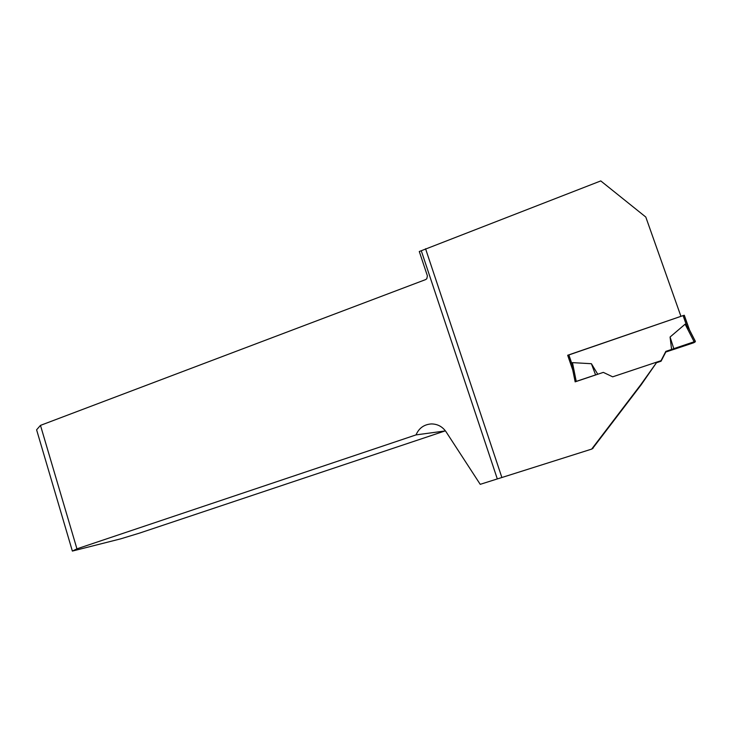<?xml version="1.0" encoding="UTF-8"?>
<svg xmlns="http://www.w3.org/2000/svg" width="732" height="732" viewBox="0 0 732 732"><rect width="100%" height="100%" fill="white"/><g stroke="black" fill="none" stroke-linecap="round" stroke-linejoin="round"><path stroke-width="1.1" d="M421.275 250.737L419.28 251.506L427.397 275.863L426.802 278.755L425.612 279.597L40.47 425.383L76.933 548.844L416.023 434.9C418.951 428.101 424.066 424.441 431.377 423.929C437.553 423.993 442.448 426.61 446.062 431.798L480.229 484.337L497.312 478.929L421.275 250.737L600.771 180.923L645.798 217.047L680.934 316.343M425.557 248.752L501.877 477.511L591.676 449.1L640.857 384.593L656.943 362.047L612.675 376.824L603.324 372.378L575.169 381.839L572.433 368.452L572.47 362.633L591.401 363.713L595.592 374.921L576.221 381.39L572.47 362.633M568.883 355.844L567.675 355.258L572.644 369.742L573.815 370.145M567.675 355.258L680.934 316.334M592.664 448.414L641.159 384.812L656.943 362.047L661.033 360.684L665.827 351.387L671.592 349.448L670.073 337.022L685.115 324.194L688.958 328.86L695.4 341.405M497.312 478.929L501.877 477.511M591.676 449.1L593.039 448.304M416.023 434.9L444.919 430.983L445.12 430.48M76.933 548.844L72.367 551.077L120.707 538.843L139.537 533.106L444.919 430.983M72.367 551.077L36.6 429.803L40.47 425.383M689.571 330.132L684.301 315.272L683.093 315.602L567.794 355.322L572.616 369.367M597.769 374.244L591.401 363.713M657.034 362.56L661.069 361.205L665.8 352.028L693.634 342.786L674.328 349.228C665.077 352.211 663.201 352.614 668.719 350.418L694.512 341.652C695.702 341.551 695.409 341.926 693.634 342.786L695.4 341.414L694.137 341.78L685.115 324.194M694.137 341.78L673.797 348.652L670.073 337.022M661.069 361.205L661.033 360.684M665.827 351.387L665.8 352.028M671.592 349.448L673.797 348.652M575.105 381.82L576.221 381.39M597.504 374.327L595.592 374.921M592.609 448.478L597.065 442.64M683.093 315.602L686.579 325.456M568.846 354.874L572.14 364.463M684.219 315.272L689.224 329.4M688.236 327.616L695.318 341.414"/></g></svg>
